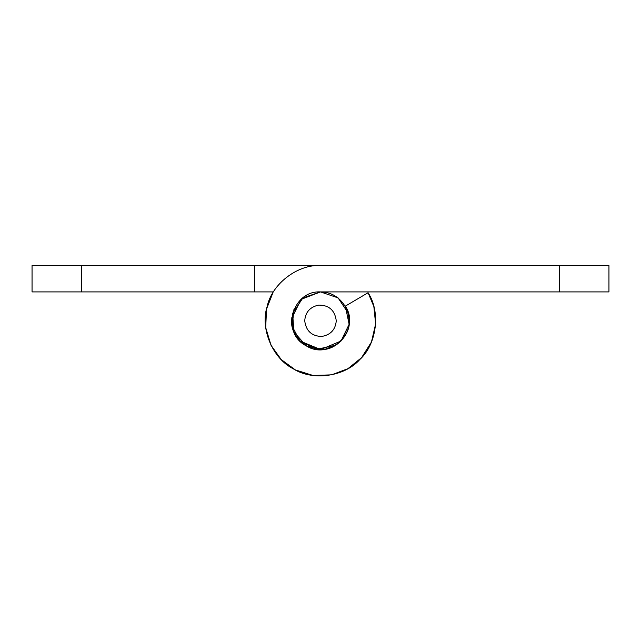 <?xml version="1.0" encoding="UTF-8"?>
<svg xmlns="http://www.w3.org/2000/svg" width="641" height="641" viewBox="0 0 641 641"><rect width="100%" height="100%" fill="white"/><g stroke="black" fill="none" stroke-linecap="round" stroke-linejoin="round"><path stroke-width="0.96" d="M317.095 292.112C330.66 290.918 340.796 297.079 347.502 310.613L349.345 320.756C350.483 334.273 336.253 349.786 322.263 349.545C307.728 351.917 290.245 335.812 291.655 320.756L291.655 320.652M320.78 349.601L299.972 341.02L292.2 326.349L293.939 309.507L292.2 326.349L299.972 341.02L316.582 349.329L335.756 345.235L325.195 349.217M323.08 349.481L322.263 349.545M347.502 310.613L348.92 315.837M349.217 318.056L348.375 313.353L338.087 297.889L320.5 291.911L302.913 297.889L292.625 313.353L293.89 331.878L306.182 345.795L320.54 349.601L341.028 341.02L349.129 324.306L345.355 306.118L368.078 292.737C380.842 311.895 376.844 344.097 359.785 359.553C344.538 376.804 312.391 381.203 293.073 368.679C272.489 358.367 259.998 328.416 267.145 306.534C271.832 283.995 297.576 264.236 320.564 265.534L608.95 265.534L608.95 291.911L320.5 291.911L301.174 299.339L291.767 318.184M291.655 320.756L291.839 317.527M318.641 305.1C328.969 305.068 334.85 310.284 336.269 320.756C335.467 329.762 330.532 335.003 321.462 336.493C311.526 336.012 305.949 330.764 304.731 320.756C305.372 312.207 310.004 306.991 318.641 305.1M510.052 291.911L456.648 291.911M320.5 265.534C297.52 264.26 271.8 284.043 267.137 306.582C260.006 328.464 272.513 358.391 293.097 368.695C312.415 381.203 344.562 376.796 359.793 359.545C376.852 344.081 380.842 311.887 368.078 292.737L373.855 306.534L375.626 323.977L371.46 342.014L361.564 357.67L347.927 368.679L331.525 374.857L313.016 375.466L295.357 369.913L281.215 359.553L271.031 345.291L265.703 327.559L266.536 309.058L272.922 292.737M345.355 306.118C361.187 329.859 330.131 361.324 306.182 345.795C280.654 333.048 292.008 290.309 320.5 291.911M81.495 265.534L81.495 291.911L32.05 291.911L32.05 265.534L254.565 265.534L254.565 291.911L77.545 291.911M254.565 265.534L320.564 265.534M254.565 291.911L273.419 291.911M346.885 309.106L348.351 313.257M559.505 291.911L559.505 265.534"/></g></svg>
